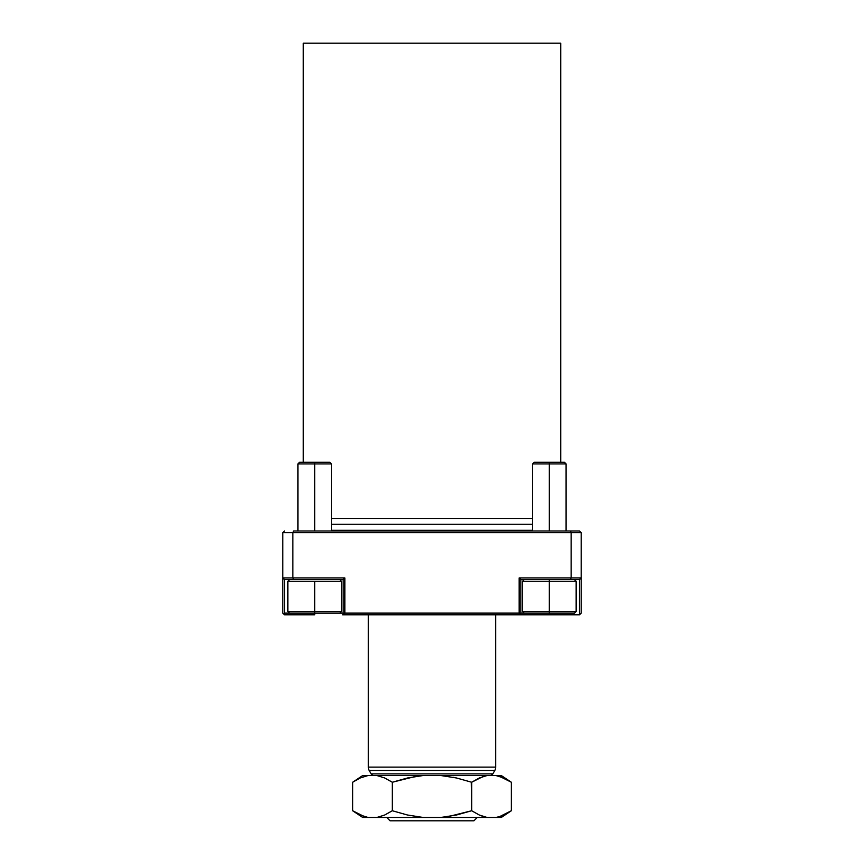 <?xml version="1.0" encoding="UTF-8"?>
<svg xmlns="http://www.w3.org/2000/svg" width="864" height="864" viewBox="0 0 864 864"><rect width="100%" height="100%" fill="white"/><g stroke="black" fill="none" stroke-linecap="round" stroke-linejoin="round"><path stroke-width="1.3" d="M483.149 776.498L471.679 782.244L456.538 777.989L440.91 775.537L448.729 776.498L440.91 775.537L423.09 775.537L415.314 776.488L392.321 782.244L407.527 777.978L392.321 782.244L392.321 810.745L384.718 815.011L376.931 817.452L362.696 817.452L368.032 817.452L360.256 815.022L352.642 810.745L352.642 782.244L360.256 777.967L352.642 782.244L352.642 810.745L362.696 817.452L352.642 810.745L364.122 816.491L368.032 817.452L376.931 817.452L384.707 815.022L392.321 810.745L392.321 782.244L407.57 777.967L423.09 775.537L376.931 775.537L384.718 777.978L392.321 782.244L384.718 777.978L376.931 775.537L440.91 775.537L456.538 777.989L471.679 782.244L479.293 777.967L487.069 775.537L440.91 775.537L495.968 775.537L499.889 776.498L495.968 775.537L501.304 775.537L511.358 782.244L501.304 775.537L487.069 775.537L482.339 776.768M386.737 817.452L390.096 820.8L473.904 820.8L477.263 817.452L473.904 820.8L390.096 820.8L386.737 817.452M331.43 530.312L532.57 530.312L331.43 530.312M532.57 524.275L331.43 524.275L532.57 524.275M532.57 518.465L331.43 518.465L532.57 518.465M560.736 462.251L560.736 43.2L303.264 43.2L303.264 462.251L303.264 43.2L560.736 43.2L560.736 462.251M495.698 767.113L495.698 614.79L495.698 767.113L368.302 767.113L495.698 767.113A6.707 6.707 0 0 1 494.802 770.461A6.707 6.707 0 0 0 495.698 767.113M368.302 614.79L368.302 767.113A6.707 6.707 0 0 0 369.198 770.461L494.802 770.461L369.198 770.461L371.164 773.863L492.836 773.863L494.802 770.461L492.836 773.863L371.164 773.863A3.348 3.348 0 0 0 374.069 775.537A3.348 3.348 0 0 1 371.164 773.863L369.198 770.461A6.707 6.707 0 0 1 368.302 767.113L368.302 614.79M489.931 775.537A3.348 3.348 0 0 0 492.836 773.863A3.348 3.348 0 0 1 489.931 775.537M503.744 777.967L499.878 776.498L511.358 782.244L503.755 777.978L495.968 775.537L503.744 777.967M454.734 777.6L453.092 777.265M471.679 782.244L479.282 777.978L471.679 782.244L471.679 810.745L456.43 815.022L440.91 817.452L376.931 817.452L423.09 817.452L407.462 815L392.321 810.745L384.707 815.022L392.321 810.745L407.462 815L423.09 817.452L440.91 817.452L448.686 816.502L471.679 810.745L471.269 782.114M368.032 775.537L376.931 775.537L368.032 775.537L360.256 777.967L368.032 775.537L362.696 775.537L366.736 775.796M356.767 779.717L354.445 781.088M342.544 614.79L519.167 614.79L344.833 614.79L344.002 613.958L344.833 613.116L519.167 613.116L519.167 577.919L571.126 577.919L571.126 532.656L292.874 532.656L292.874 577.919L344.833 577.919L344.833 613.116L519.167 613.116L519.998 613.958L519.167 614.79L549.331 614.79L549.331 613.116L549.331 614.79L579.506 614.79L580.349 613.958L579.506 614.79L521.456 614.79M314.669 614.79L284.494 614.79L314.669 614.79L314.669 613.116L343.159 613.116L314.669 613.116L314.669 611.442L314.669 614.79M289.526 579.593L287.842 581.267L314.669 581.267L287.842 581.267L287.842 611.442L314.669 611.442L314.669 581.267L341.485 581.267L314.669 581.267L314.669 611.442L341.485 611.442L287.842 611.442L289.526 613.116L284.494 613.116L284.494 579.593L282.82 577.919L282.82 532.656L292.874 532.656L293.566 530.982L579.506 530.982L570.434 530.982L571.126 532.656L292.874 532.656L292.874 577.919L282.82 577.919L282.82 613.116L282.82 532.656L292.874 532.656L293.566 530.982L570.434 530.982L571.126 532.656L581.18 532.656L581.18 613.116L580.349 613.958L581.18 613.116L581.18 577.919L571.126 577.919L571.126 532.656L581.18 532.656L581.18 577.919L579.506 579.593L570.434 579.593L579.506 579.593L579.506 613.116L580.349 613.958L579.506 613.116L579.506 579.593L581.18 577.919L519.167 577.919L520.841 579.593L570.434 579.593L571.126 577.919L570.434 579.593L520.841 579.593L520.841 613.116L524.189 613.116L520.841 613.116L519.998 613.958L519.167 613.116L519.167 577.919L520.841 579.593L520.841 613.116L519.167 614.79M289.526 613.116L314.669 613.116L284.494 613.116L283.651 613.958L282.82 613.116L284.494 614.79L283.651 613.958L284.494 613.116L284.494 579.593L343.159 579.593L343.159 613.116L344.002 613.958L343.159 613.116L343.159 579.593L344.833 577.919L343.159 579.593L284.494 579.593L282.82 577.919L292.874 577.919L293.566 579.593L292.874 577.919L344.833 577.919L344.833 613.116L344.002 613.958L344.833 614.79M581.18 532.656L579.506 530.982L581.18 532.656M284.494 530.982L282.82 532.656L284.494 530.982M574.474 613.116L549.331 613.116L574.474 613.116L576.158 611.442L549.331 611.442L549.331 613.116L549.331 611.442L576.158 611.442L576.158 581.267L549.331 581.267L576.158 581.267L574.474 579.593M384.718 777.978L376.931 775.537L384.707 777.967M501.304 817.452L495.968 817.452L499.878 816.491L495.968 817.452L487.069 817.452L483.149 816.491L487.069 817.452L440.91 817.452L487.069 817.452L479.293 815.022L471.679 810.745L479.282 815.011L487.069 817.452L501.304 817.452L511.358 810.745L511.358 782.244L511.358 810.745L499.878 816.491L503.744 815.022M471.679 810.745L456.473 815.011L471.679 810.745M409.266 815.389L410.972 815.735M362.696 775.537L352.642 782.244L360.245 777.978M483.149 816.491L479.282 815.011L483.16 816.491M507.233 813.272L509.555 811.901M495.968 817.452L497.264 817.193M380.873 816.48L381.661 816.221M314.669 463.936L331.43 463.936L314.669 463.936L314.669 530.982L314.669 463.936L297.907 463.936L314.669 463.936L314.669 462.251L314.669 463.936M329.746 462.251L299.581 462.251L329.746 462.251L331.43 463.936L331.43 530.982M549.331 463.936L566.093 463.936L549.331 463.936L549.331 530.982L549.331 463.936L532.57 463.936L549.331 463.936L549.331 462.251L549.331 463.936M564.419 462.251L534.254 462.251L564.419 462.251L566.093 463.936L566.093 530.982M549.331 579.593L549.331 611.442L549.331 581.267L522.515 581.267L549.331 581.267L549.331 579.593M524.189 613.116L549.331 613.116L524.189 613.116L522.515 611.442L549.331 611.442L522.515 611.442L522.515 581.267L524.189 579.593M339.811 613.116L341.485 611.442L341.485 581.267L339.811 579.593M299.581 462.251L297.907 463.936L297.907 530.982M534.254 462.251L532.57 463.936L532.57 530.982"/></g></svg>

